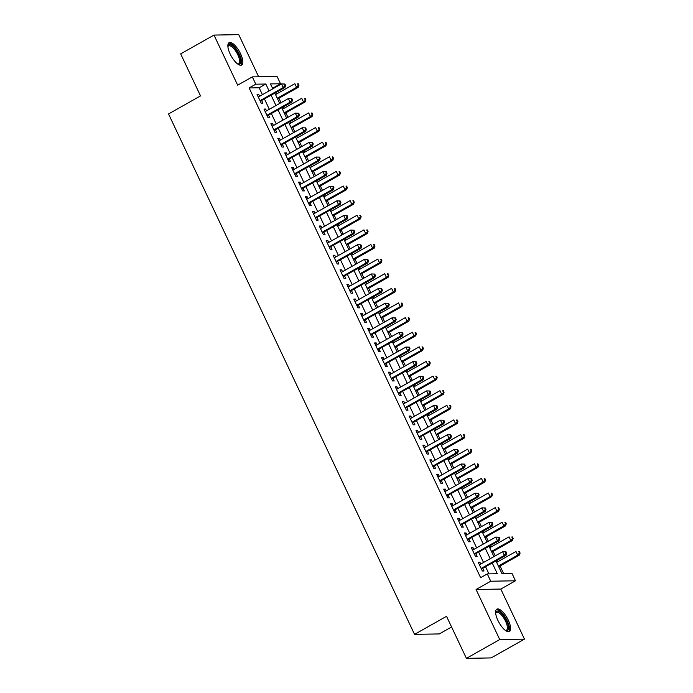 <?xml version="1.0" encoding="UTF-8"?>
<svg xmlns="http://www.w3.org/2000/svg" width="693" height="693" viewBox="0 0 693 693"><rect width="100%" height="100%" fill="white"/><g stroke="black" fill="none" stroke-linecap="round" stroke-linejoin="round"><path stroke-width="1.04" d="M508.333 620.244A12.821 4.678 60.6 0 0 496.82 609.164A12.821 4.678 60.6 0 0 497.903 620.426A12.821 4.678 60.6 0 0 509.416 631.505A12.821 4.678 60.6 0 0 508.333 620.244M240.566 53.777A12.821 4.678 60.6 0 0 229.054 42.697A12.821 4.678 60.6 0 0 230.137 53.959A12.821 4.678 60.6 0 0 241.649 65.038A12.821 4.678 60.6 0 0 240.566 53.777M495.997 560.984L501.983 573.657L512.014 573.475L515.471 580.786L490.731 581.219L487.274 573.908L497.305 573.735L492.273 563.08M500.805 589.059L476.065 589.492L499.731 639.552L466.398 658.35L491.138 657.917L524.471 639.128L500.805 589.059L515.471 580.786M451.576 626.992L439.267 633.93L414.535 634.364L168.529 113.947L200.528 95.903L180.665 53.872L213.998 35.083L237.664 85.152L252.33 76.88L277.07 76.447L280.526 83.758L270.495 83.931L272.808 88.817M258.645 76.767L238.739 34.65L213.998 35.083M274.125 88.072L273.856 87.517L280.526 83.758M503.638 573.622L500.043 566.008M497.972 561.633L497.314 560.239M495.244 555.864L493.13 551.394M491.06 547.011L490.401 545.625M488.331 541.25L486.217 536.772M484.147 532.397L483.489 531.003M481.427 526.628L479.305 522.15M477.243 517.775L476.585 516.389M474.514 512.014L472.401 507.536M470.33 503.161L469.672 501.767M467.602 497.392L465.488 492.914M463.418 488.539L462.759 487.153M460.698 482.77L458.575 478.3M456.514 473.925L455.855 472.531M453.785 468.156L451.671 463.678M449.601 459.303L448.943 457.908M446.872 453.534L444.759 449.064M442.688 444.689L442.03 443.295M439.96 438.92L437.846 434.442M435.776 430.067L435.126 428.672M433.056 424.298L430.942 419.828M428.872 415.445L428.213 414.059M426.143 409.684L424.029 405.206M421.959 400.831L421.301 399.437M419.23 395.062L417.117 390.583M415.046 386.209L414.388 384.823M412.326 380.448L410.204 375.97M408.142 371.595L407.484 370.201M405.414 365.826L403.3 361.348M401.23 356.973L400.571 355.587M398.501 351.204L396.387 346.734M394.317 342.359L393.659 340.965M391.597 336.59L389.475 332.112M387.413 327.737L386.755 326.342M384.684 321.968L382.571 317.498M380.5 313.123L379.842 311.729M377.772 307.354L375.658 302.876M373.588 298.501L372.929 297.106M370.859 292.732L368.745 288.262M366.675 283.879L366.017 282.493M363.955 278.118L361.833 273.64M359.771 269.265L359.113 267.87M357.042 263.496L354.929 259.017M352.858 254.643L352.2 253.257M350.13 248.874L348.016 244.404M345.946 240.029L345.287 238.635M343.226 234.26L341.103 229.781M339.042 225.407L338.383 224.012M336.313 219.638L334.199 215.168M332.129 210.793L331.471 209.399M329.4 205.024L327.287 200.546M325.216 196.171L324.558 194.776M322.488 190.402L320.374 185.932M318.304 181.549L317.654 180.163M315.584 175.788L313.47 171.31M311.4 166.935L310.741 165.54M308.671 161.166L306.557 156.687M304.487 152.313L303.829 150.927M301.758 146.552L299.645 142.074M297.574 137.699L296.916 136.304M294.854 131.93L292.732 127.451M290.67 123.077L290.012 121.691M287.941 117.308L285.828 112.838M283.758 108.463L283.099 107.068M281.029 102.694L278.915 98.215M276.845 93.841L276.186 92.446M499.731 639.552L524.471 639.128M480.743 564.041L479.877 562.205L478.205 562.231L482.345 571.006L484.017 570.98L482.813 568.416M473.83 549.428L472.964 547.583L471.292 547.617L475.441 556.384L477.113 556.358L475.9 553.802M466.926 534.805L466.051 532.969L464.379 532.995L468.529 541.77L470.2 541.735L468.988 539.18M460.013 520.183L459.147 518.347L457.475 518.381L461.616 527.148L463.288 527.122L462.084 524.566M453.101 505.569L452.234 503.733L450.563 503.759L454.712 512.534L456.375 512.499L455.171 509.944M446.188 490.947L445.322 489.111L443.65 489.145L447.799 497.912L449.471 497.886L448.258 495.322M439.284 476.334L438.409 474.497L436.746 474.523L440.887 483.298L442.558 483.264L441.346 480.708M432.371 461.711L431.505 459.875L429.833 459.901L433.974 468.676L435.646 468.65L434.442 466.086M425.459 447.098L424.592 445.261L422.921 445.287L427.07 454.054L428.742 454.028L427.529 451.472M418.555 432.475L417.68 430.639L416.008 430.665L420.157 439.44L421.829 439.414L420.616 436.85M411.642 417.862L410.776 416.017L409.104 416.051L413.245 424.818L414.916 424.792L413.712 422.236M404.729 403.239L403.863 401.403L402.191 401.429L406.341 410.204L408.012 410.169L406.8 407.614M397.817 388.617L396.95 386.781L395.279 386.815L399.428 395.582L401.1 395.556L399.887 393M390.913 374.003L390.038 372.167L388.375 372.193L392.515 380.968L394.187 380.933L392.983 378.378M384 359.381L383.134 357.545L381.462 357.579L385.603 366.346L387.274 366.32L386.07 363.756M377.087 344.767L376.221 342.931L374.549 342.957L378.699 351.732L380.37 351.697L379.158 349.142M370.183 330.145L369.308 328.309L367.636 328.335L371.786 337.11L373.458 337.084L372.245 334.52M363.271 315.532L362.404 313.695L360.732 313.721L364.873 322.488L366.545 322.462L365.341 319.906M356.358 300.909L355.492 299.073L353.82 299.099L357.969 307.874L359.641 307.839L358.428 305.284M349.454 286.287L348.579 284.451L346.907 284.485L351.056 293.252L352.728 293.226L351.516 290.67M342.541 271.673L341.675 269.837L340.003 269.863L344.144 278.638L345.816 278.603L344.612 276.048M335.629 257.051L334.762 255.215L333.09 255.249L337.24 264.016L338.903 263.99L337.699 261.426M328.716 242.437L327.85 240.601L326.178 240.627L330.327 249.402L331.999 249.367L330.786 246.812M321.812 227.815L320.937 225.979L319.274 226.013L323.414 234.78L325.086 234.754L323.874 232.19M314.899 213.201L314.033 211.365L312.361 211.391L316.502 220.157L318.174 220.131L316.97 217.576M307.987 198.579L307.12 196.743L305.448 196.769L309.598 205.544L311.27 205.518L310.057 202.954M301.083 183.966L300.208 182.12L298.536 182.155L302.685 190.922L304.357 190.896L303.144 188.34M294.17 169.343L293.304 167.507L291.632 167.533L295.772 176.308L297.444 176.273L296.24 173.718M287.257 154.721L286.391 152.884L284.719 152.919L288.868 161.686L290.54 161.66L289.327 159.104M280.344 140.107L279.478 138.271L277.806 138.297L281.956 147.072L283.628 147.037L282.415 144.482M273.44 125.485L272.574 123.649L270.902 123.683L275.043 132.45L276.715 132.424L275.511 129.86M266.528 110.871L265.662 109.035L263.99 109.061L268.13 117.836L269.802 117.801L268.598 115.246M273.856 87.517L272.202 87.543M262.413 94.672L259.147 87.777L249.125 87.95L480.613 577.667L487.274 573.908M488.929 573.882L485.602 566.839M483.532 562.465L478.698 552.226M476.628 547.851L471.786 537.603M469.715 533.229L464.873 522.99M462.803 518.615L457.96 508.367M455.899 503.993L451.056 493.754M448.986 489.371L444.144 479.132M442.073 474.757L437.231 464.509M435.169 460.135L430.327 449.896M428.257 445.521L423.414 435.273M421.344 430.899L416.502 420.66M414.431 416.285L409.589 406.037M407.527 401.663L402.685 391.424M400.615 387.049L395.772 376.801M393.702 372.427L388.86 362.188M386.798 357.805L381.956 347.565M379.885 343.191L375.043 332.943M372.973 328.569L368.13 318.33M366.06 313.955L361.226 303.707M359.156 299.333L354.314 289.094M352.243 284.719L347.401 274.471M345.331 270.097L340.488 259.858M338.427 255.483L333.584 245.235M331.514 240.861L326.672 230.622M324.601 226.239L319.759 215.999M317.697 211.625L312.855 201.377M310.785 197.003L305.942 186.763M303.872 182.389L299.029 172.141M296.959 167.767L292.117 157.528M290.055 153.153L285.213 142.905M283.142 138.531L278.3 128.292M276.23 123.908L271.387 113.669M269.326 109.295L264.483 99.047M259.615 96.249L258.749 94.413L257.077 94.439L261.226 103.214L262.898 103.188L261.685 100.624M476.065 589.492L490.731 581.219M249.125 87.95L255.786 84.191L252.33 76.88M466.398 658.35L446.535 616.32L414.535 634.364M274.87 93.191L279.712 103.439M281.782 107.813L286.625 118.053M288.695 122.427L293.537 132.675M295.599 137.049L300.441 147.288M302.512 151.663L307.354 161.911M309.424 166.285L314.267 176.524M316.337 180.899L321.18 191.147M323.241 195.521L328.084 205.76M330.154 210.144L334.996 220.383M337.067 224.757L341.909 235.005M343.971 239.38L348.813 249.619M350.883 253.993L355.726 264.241M357.796 268.615L362.638 278.855M364.709 283.229L369.542 293.477M371.613 297.851L376.455 308.09M378.525 312.465L383.368 322.713M385.438 327.087L390.28 337.326M392.342 341.71L397.184 351.949M399.255 356.323L404.097 366.571M406.167 370.946L411.01 381.185M413.071 385.559L417.914 395.807M419.984 400.182L424.826 410.421M426.897 414.795L431.739 425.043M433.809 429.417L438.652 439.657M440.713 444.04L445.556 454.279M447.626 458.653L452.468 468.901M454.539 473.276L459.381 483.515M461.443 487.889L466.285 498.137M468.355 502.512L473.198 512.751M475.268 517.125L480.11 527.373M482.181 531.748L487.014 541.987M489.085 546.361L493.927 556.609M269.083 90.913L265.817 84.018L255.786 84.191M490.202 558.705L485.36 548.466M483.29 544.092L478.447 533.844M476.386 529.469L471.543 519.23M469.473 514.856L464.631 504.608M462.56 500.233L457.718 489.994M455.656 485.62L450.814 475.372M448.743 470.997L443.901 460.758M441.831 456.375L436.988 446.136M434.918 441.762L430.084 431.514M428.014 427.139L423.172 416.9M421.101 412.526L416.259 402.278M414.189 397.903L409.346 387.664M407.285 383.29L402.442 373.042M400.372 368.667L395.53 358.428M393.459 354.054L388.617 343.806M386.555 339.431L381.713 329.192M379.643 324.809L374.8 314.57M372.73 310.195L367.888 299.948M365.817 295.573L360.975 285.334M358.913 280.96L354.071 270.712M352.001 266.337L347.158 256.098M345.088 251.724L340.246 241.476M338.184 237.101L333.342 226.862M331.271 222.479L326.429 212.24M324.359 207.865L319.516 197.618M317.446 193.243L312.612 183.004M310.542 178.629L305.7 168.382M303.629 164.007L298.787 153.768M296.717 149.393L291.874 139.146M289.813 134.771L284.97 124.532M282.9 120.158L278.058 109.91M275.987 105.535L271.145 95.296M259.147 87.777L265.817 84.018M257.415 95.166L258.749 94.413M264.328 109.78L265.662 109.035M271.24 124.402L272.574 123.649M278.153 139.016L279.478 138.271M285.057 153.638L286.391 152.884M291.97 168.26L293.304 167.507M298.882 182.874L300.208 182.12M305.786 197.496L307.12 196.743M312.699 212.11L314.033 211.365M319.612 226.732L320.937 225.979M326.524 241.346L327.85 240.601M333.428 255.968L334.762 255.215M340.341 270.582L341.675 269.837M347.254 285.204L348.579 284.451M354.158 299.826L355.492 299.073M361.07 314.44L362.404 313.695M367.983 329.062L369.308 328.309M374.887 343.676L376.221 342.931M381.8 358.298L383.134 357.545M388.712 372.912L390.038 372.167M395.625 387.534L396.95 386.781M402.529 402.148L403.863 401.403M409.442 416.77L410.776 416.017M416.354 431.392L417.68 430.639M423.258 446.006L424.592 445.261M430.171 460.628L431.505 459.875M437.084 475.242L438.409 474.497M443.996 489.864L445.322 489.111M450.9 504.478L452.234 503.733M457.813 519.1L459.147 518.347M464.726 533.714L466.051 532.969M471.63 548.336L472.964 547.583M478.542 562.959L479.877 562.205M260.291 101.23L284.884 87.543L283.212 87.578L260.014 100.658M284.936 85.49L283.212 87.578L281.488 83.922L284.91 84.018L284.243 84.035L284.936 85.49L285.603 85.482L284.91 84.018M258.29 97.003L281.488 83.922L284.243 84.035M284.884 87.543L285.603 85.482M277.598 98.96L298.259 87.309L296.587 87.344L294.854 83.688L275.528 94.586M277.261 98.241L296.587 87.344L298.302 85.256L298.969 85.248L298.276 83.784L297.609 83.801L298.302 85.256M297.609 83.801L298.276 83.784M298.969 85.248L298.259 87.309M227.876 46.422A11.097 4.045 -119.4 0 1 227.893 46.353A11.097 4.045 -119.4 0 1 232.276 45.712A11.097 4.045 -119.4 0 1 238.799 54.392A11.097 4.045 -119.4 0 1 237.916 64.146A11.097 4.045 -119.4 0 1 237.855 64.12M237.647 63.964A10.274 3.742 60.6 0 0 238.661 63.799A10.274 3.742 60.6 0 0 237.794 54.773A10.274 3.742 60.6 0 0 228.569 45.894A10.274 3.742 60.6 0 0 227.902 46.682M240.939 65.263A12.743 4.643 60.6 0 0 239.466 54.383A12.743 4.643 60.6 0 0 228.499 43.191M495.642 612.889A11.097 4.045 -119.4 0 1 495.66 612.82A11.097 4.045 -119.4 0 1 495.755 612.43A11.097 4.045 -119.4 0 1 503.629 615.938A11.097 4.045 -119.4 0 1 508.35 629.443A11.097 4.045 -119.4 0 1 505.682 630.613A11.097 4.045 -119.4 0 1 505.621 630.587M505.414 630.431A10.274 3.742 60.6 0 0 506.427 630.266A10.274 3.742 60.6 0 0 507.215 629.192A10.274 3.742 60.6 0 0 503.776 618.035A10.274 3.742 60.6 0 0 496.335 612.361A10.274 3.742 60.6 0 0 495.668 613.149M508.705 631.73A12.743 4.643 60.6 0 0 509.277 630.708A12.743 4.643 60.6 0 0 505.379 617.446A12.743 4.643 60.6 0 0 496.266 609.658M267.195 115.852L291.796 102.166L290.124 102.192L266.926 115.272M291.84 100.113L290.124 102.192L288.401 98.536L291.822 98.64L291.155 98.649L291.84 100.113L292.507 100.104L291.822 98.64M265.194 111.616L288.401 98.536L291.155 98.649M291.796 102.166L292.507 100.104M274.107 130.475L298.709 116.779L297.037 116.814L273.839 129.894M298.752 114.726L297.037 116.814L295.305 113.158L298.726 113.254L298.059 113.271L298.752 114.726L299.419 114.717L298.726 113.254M272.106 126.239L295.305 113.158L298.059 113.271M298.709 116.779L299.419 114.717M281.02 145.088L305.613 131.401L303.95 131.427L280.743 144.508M305.665 129.348L303.95 131.427L302.217 127.772L305.639 127.876L304.972 127.884L305.665 129.348L306.332 129.34L305.639 127.876M279.019 140.852L302.217 127.772L304.972 127.884M305.613 131.401L306.332 129.34M287.933 159.711L312.526 146.024L310.854 146.05L287.656 159.13M312.569 143.971L310.854 146.05L309.13 142.394L312.552 142.489L311.885 142.507L312.569 143.971L313.245 143.953L312.552 142.489M285.932 155.475L309.13 142.394L311.885 142.507M312.526 146.024L313.245 143.953M284.511 113.574L305.171 101.932L303.499 101.958L301.767 98.302L282.441 109.199M284.165 112.855L303.499 101.958L305.882 99.87L305.189 98.406L304.522 98.415L305.215 99.879M304.522 98.415L305.189 98.406M305.882 99.87L305.171 101.932M291.415 128.196L312.075 116.545L310.403 116.58L308.68 112.924L289.353 123.822M291.077 127.477L310.403 116.58L312.119 114.492L312.794 114.484L312.101 113.02L311.434 113.037L312.119 114.492M311.434 113.037L312.101 113.02M312.794 114.484L312.075 116.545M298.328 142.819L318.988 131.168L317.316 131.194L315.592 127.547L296.257 138.435M297.99 142.091L317.316 131.194L319.698 129.106L319.014 127.642L318.338 127.651L319.031 129.115M318.338 127.651L319.014 127.642M319.698 129.106L318.988 131.168M305.241 157.432L325.901 145.79L324.229 145.816L322.496 142.16L303.17 153.058M304.903 156.713L324.229 145.816L326.611 143.72L325.918 142.256L325.251 142.273L325.944 143.737M325.251 142.273L325.918 142.256M326.611 143.72L325.901 145.79M294.837 174.324L319.438 160.637L317.766 160.663L294.568 173.744M319.482 158.584L317.766 160.663L316.043 157.016L319.464 157.112L318.789 157.12L319.482 158.584L320.149 158.576L319.464 157.112M292.836 170.097L316.043 157.016L318.789 157.12M319.438 160.637L320.149 158.576M312.153 172.055L332.805 160.404L331.133 160.438L329.409 156.783L310.083 167.68M311.807 171.327L331.133 160.438L332.857 158.351L333.524 158.342L332.831 156.878L332.164 156.887L332.857 158.351M332.164 156.887L332.831 156.878M333.524 158.342L332.805 160.404M301.75 188.946L326.351 175.26L324.679 175.286L301.472 188.366M326.394 173.207L324.679 175.286L322.947 171.63L326.368 171.734L325.701 171.743L326.394 173.207L327.061 173.189L326.368 171.734M299.748 184.71L322.947 171.63L325.701 171.743M326.351 175.26L327.061 173.189M319.057 186.668L339.717 175.026L338.045 175.052L336.322 171.396L316.996 182.294M318.719 185.949L338.045 175.052L340.428 172.955L339.743 171.5L339.076 171.509L339.761 172.973M339.076 171.509L339.743 171.5M340.428 172.955L339.717 175.026M308.662 203.56L333.255 189.873L331.583 189.908L308.385 202.988M333.307 187.82L331.583 189.908L329.859 186.252L333.281 186.348L332.614 186.356L333.307 187.82L333.974 187.812L333.281 186.348M306.661 199.333L329.859 186.252L332.614 186.356M333.255 189.873L333.974 187.812M325.97 201.291L346.63 189.639L344.958 189.674L343.226 186.019L323.9 196.916M325.632 200.572L344.958 189.674L346.673 187.586L347.34 187.578L346.647 186.114L345.98 186.131L346.673 187.586M345.98 186.131L346.647 186.114M347.34 187.578L346.63 189.639M315.566 218.182L340.168 204.496L338.496 204.522L315.298 217.602M340.211 202.443L338.496 204.522L336.772 200.866L340.194 200.97L339.518 200.979L340.211 202.443L340.878 202.425L340.194 200.97M313.565 213.946L336.772 200.866L339.518 200.979M340.168 204.496L340.878 202.425M332.883 215.904L353.534 204.262L351.871 204.288L350.138 200.632L330.812 211.53M332.536 215.185L351.871 204.288L354.253 202.191L353.56 200.736L352.893 200.745L353.586 202.209M352.893 200.745L353.56 200.736M354.253 202.191L353.534 204.262M322.479 232.796L347.08 219.109L345.409 219.144L322.21 232.224M347.124 217.056L345.409 219.144L343.676 215.488L347.098 215.584L346.431 215.601L347.124 217.056L347.791 217.048L347.098 215.584M320.478 228.569L343.676 215.488L346.431 215.601M347.08 219.109L347.791 217.048M339.787 230.526L360.447 218.875L358.775 218.91L357.051 215.254L337.725 226.152M339.449 229.807L358.775 218.91L360.49 216.822L361.166 216.814L360.473 215.35L359.806 215.367L360.49 216.822M359.806 215.367L360.473 215.35M361.166 216.814L360.447 218.875M329.392 247.418L353.984 233.732L352.321 233.758L329.114 246.838M354.036 231.679L352.321 233.758L350.589 230.102L354.01 230.206L353.343 230.215L354.036 231.679L354.703 231.67L354.01 230.206M327.391 243.182L350.589 230.102L353.343 230.215M353.984 233.732L354.703 231.67M346.699 245.14L367.359 233.498L365.687 233.524L363.964 229.868L344.629 240.766M346.361 244.421L365.687 233.524L368.07 231.436L367.385 229.972L366.71 229.981L367.403 231.445M366.71 229.981L367.385 229.972M368.07 231.436L367.359 233.498M336.296 262.041L360.897 248.345L359.225 248.38L336.027 261.46M360.94 246.292L359.225 248.38L357.501 244.724L360.923 244.82L360.256 244.837L360.94 246.292L361.616 246.284L360.923 244.82M334.303 257.805L357.501 244.724L360.256 244.837M360.897 248.345L361.616 246.284M353.612 259.762L374.272 248.12L372.6 248.146L370.868 244.49L351.542 255.388M353.265 259.043L372.6 248.146L374.315 246.058L374.982 246.05L374.289 244.586L373.622 244.603L374.315 246.058M373.622 244.603L374.289 244.586M374.982 246.05L374.272 248.12M343.208 276.654L367.81 262.968L366.138 262.993L342.94 276.074M367.853 260.914L366.138 262.993L364.405 259.347L367.827 259.442L367.16 259.451L367.853 260.914L368.52 260.906L367.827 259.442M341.207 272.427L364.405 259.347L367.16 259.451M367.81 262.968L368.52 260.906M360.525 274.385L381.176 262.734L379.504 262.76L377.78 259.113L358.454 270.01M360.178 273.657L379.504 262.76L381.895 260.672L381.202 259.208L380.535 259.217L381.228 260.681M380.535 259.217L381.202 259.208M381.895 260.672L381.176 262.734M350.121 291.277L374.722 277.59L373.051 277.616L349.844 290.696M374.766 275.537L373.051 277.616L371.318 273.96L374.74 274.056L374.073 274.073L374.766 275.537L375.433 275.519L374.74 274.056M348.12 287.041L371.318 273.96L374.073 274.073M374.722 277.59L375.433 275.519M367.429 288.998L388.089 277.356L386.417 277.382L384.693 273.726L365.358 284.624M367.091 288.279L386.417 277.382L388.799 275.286L388.115 273.83L387.439 273.839L388.132 275.303M387.439 273.839L388.115 273.83M388.799 275.286L388.089 277.356M357.034 305.89L381.626 292.203L379.955 292.238L356.756 305.318M381.67 290.15L379.955 292.238L378.231 288.583L381.652 288.678L380.985 288.686L381.67 290.15L382.345 290.142L381.652 288.678M355.033 301.663L378.231 288.583L380.985 288.686M381.626 292.203L382.345 290.142M374.341 303.621L395.001 291.97L393.329 292.004L391.597 288.349L372.271 299.246M374.003 302.902L393.329 292.004L395.045 289.917L395.712 289.908L395.019 288.444L394.352 288.453L395.045 289.917M394.352 288.453L395.019 288.444M395.712 289.908L395.001 291.97M363.938 320.512L388.539 306.826L386.867 306.852L363.669 319.932M388.582 304.773L386.867 306.852L385.143 303.196L388.565 303.3L387.889 303.309L388.582 304.773L389.249 304.755L388.565 303.3M361.937 316.277L385.143 303.196L387.889 303.309M388.539 306.826L389.249 304.755M381.254 318.234L401.905 306.592L400.233 306.618L398.51 302.962L379.184 313.86M380.907 317.515L400.233 306.618L402.624 304.522L401.931 303.066L401.264 303.075L401.957 304.539M401.264 303.075L401.931 303.066M402.624 304.522L401.905 306.592M370.85 335.126L395.452 321.439L393.78 321.474L370.573 334.554M395.495 319.386L393.78 321.474L392.047 317.818L395.469 317.914L394.802 317.922L395.495 319.386L396.162 319.378L395.469 317.914M368.849 330.899L392.047 317.818L394.802 317.922M395.452 321.439L396.162 319.378M388.158 332.857L408.818 321.205L407.146 321.24L405.422 317.585L386.096 328.482M387.82 332.138L407.146 321.24L408.861 319.152L409.537 319.144L408.844 317.68L408.177 317.697L408.861 319.152M408.177 317.697L408.844 317.68M409.537 319.144L408.818 321.205M377.763 349.748L402.356 336.062L400.684 336.088L377.486 349.168M402.408 334.009L400.684 336.088L398.96 332.432L402.382 332.536L401.715 332.545L402.408 334.009L403.075 333.991L402.382 332.536M375.762 345.512L398.96 332.432L401.715 332.545M402.356 336.062L403.075 333.991M395.071 347.47L415.731 335.828L414.059 335.854L412.326 332.198L393 343.096M394.733 346.751L414.059 335.854L416.441 333.766L415.748 332.302L415.081 332.311L415.774 333.775M415.081 332.311L415.748 332.302M416.441 333.766L415.731 335.828M384.667 364.362L409.268 350.675L407.597 350.71L384.398 363.79M409.312 348.622L407.597 350.71L405.873 347.054L409.294 347.15L408.627 347.167L409.312 348.622L409.979 348.614L409.294 347.15M382.666 360.135L405.873 347.054L408.627 347.167M409.268 350.675L409.979 348.614M401.983 362.092L422.643 350.441L420.972 350.476L419.239 346.821L399.913 357.718M401.637 361.374L420.972 350.476L422.687 348.388L423.354 348.38L422.661 346.916L421.994 346.933L422.687 348.388M421.994 346.933L422.661 346.916M423.354 348.38L422.643 350.441M391.58 378.984L416.181 365.298L414.509 365.324L391.311 378.404M416.224 363.245L414.509 365.324L412.777 361.668L416.198 361.772L415.531 361.781L416.224 363.245L416.891 363.236L416.198 361.772M389.579 374.748L412.777 361.668L415.531 361.781M416.181 365.298L416.891 363.236M408.887 376.715L429.547 365.064L427.876 365.09L426.152 361.434L406.826 372.332M408.549 375.987L427.876 365.09L429.591 363.011L430.266 363.002L429.573 361.538L428.906 361.547L429.591 363.011M428.906 361.547L429.573 361.538M430.266 363.002L429.547 365.064M398.492 393.607L423.085 379.92L421.422 379.946L398.215 393.026M423.137 377.858L421.422 379.946L419.689 376.29L423.111 376.386L422.444 376.403L423.137 377.858L423.804 377.85L423.111 376.386M396.491 389.371L419.689 376.29L422.444 376.403M423.085 379.92L423.804 377.85M415.8 391.328L436.46 379.686L434.788 379.712L433.064 376.056L413.73 386.954M415.462 390.609L434.788 379.712L437.17 377.616L436.486 376.152L435.81 376.169L436.503 377.633M435.81 376.169L436.486 376.152M437.17 377.616L436.46 379.686M405.405 408.22L429.998 394.534L428.326 394.56L405.128 407.64M430.041 392.481L428.326 394.56L426.602 390.913L430.024 391.008L429.357 391.017L430.041 392.481L430.717 392.472L430.024 391.008M403.404 403.993L426.602 390.913L429.357 391.017M429.998 394.534L430.717 392.472M422.713 405.951L443.373 394.3L441.701 394.326L439.968 390.679L420.642 401.576M422.375 405.223L441.701 394.326L444.083 392.238L443.39 390.774L442.723 390.783L443.416 392.247M442.723 390.783L443.39 390.774M444.083 392.238L443.373 394.3M412.309 422.843L436.911 409.156L435.239 409.182L412.04 422.262M436.954 407.103L435.239 409.182L433.515 405.526L436.936 405.63L436.261 405.639L436.954 407.103L437.621 407.086L436.936 405.63M410.308 418.607L433.515 405.526L436.261 405.639M436.911 409.156L437.621 407.086M429.625 420.564L450.277 408.922L448.605 408.948L446.881 405.292L427.555 416.19M429.279 419.845L448.605 408.948L450.996 406.852L450.303 405.396L449.636 405.405L450.329 406.869M449.636 405.405L450.303 405.396M450.996 406.852L450.277 408.922M419.222 437.456L443.823 423.769L442.151 423.804L418.944 436.885M443.866 421.716L442.151 423.804L440.419 420.149L443.841 420.244L443.173 420.253L443.866 421.716L444.534 421.708L443.841 420.244M417.221 433.229L440.419 420.149L443.173 420.253M443.823 423.769L444.534 421.708M436.529 435.187L457.189 423.536L455.518 423.57L453.794 419.915L434.468 430.812M436.192 434.468L455.518 423.57L457.233 421.483L457.9 421.474L457.215 420.01L456.548 420.019L457.233 421.483M456.548 420.019L457.215 420.01M457.9 421.474L457.189 423.536M426.134 452.079L450.727 438.392L449.055 438.418L425.857 451.498M450.779 436.339L449.055 438.418L447.331 434.762L450.753 434.866L450.086 434.875L450.779 436.339L451.446 436.321L450.753 434.866M424.133 447.843L447.331 434.762L450.086 434.875M450.727 438.392L451.446 436.321M443.442 449.8L464.102 438.158L462.43 438.184L460.698 434.528L441.372 445.426M443.104 449.081L462.43 438.184L464.812 436.088L464.119 434.632L463.452 434.641L464.145 436.105M463.452 434.641L464.119 434.632M464.812 436.088L464.102 438.158M433.038 466.692L457.64 453.005L455.968 453.04L432.77 466.12M457.683 450.952L455.968 453.04L454.244 449.385L457.666 449.48L456.99 449.497L457.683 450.952L458.35 450.944L457.666 449.48M431.037 462.465L454.244 449.385L456.99 449.497M457.64 453.005L458.35 450.944M450.355 464.423L471.006 452.772L469.343 452.806L467.61 449.151L448.284 460.048M450.008 463.704L469.343 452.806L471.058 450.719L471.725 450.71L471.032 449.246L470.365 449.263L471.058 450.719M470.365 449.263L471.032 449.246M471.725 450.71L471.006 452.772M439.951 481.314L464.553 467.628L462.881 467.654L439.683 480.734M464.596 465.575L462.881 467.654L461.148 463.998L464.57 464.102L463.903 464.111L464.596 465.575L465.263 465.557L464.57 464.102M437.95 477.079L461.148 463.998L463.903 464.111M464.553 467.628L465.263 465.557M457.259 479.036L477.919 467.394L476.247 467.42L474.523 463.764L455.197 474.662M456.921 478.317L476.247 467.42L477.962 465.341L478.638 465.332L477.945 463.868L477.278 463.877L477.962 465.341M477.278 463.877L477.945 463.868M478.638 465.332L477.919 467.394M446.864 495.937L471.457 482.241L469.785 482.276L446.587 495.356M471.509 480.188L469.785 482.276L468.061 478.62L471.483 478.716L470.816 478.733L471.509 480.188L472.176 480.18L471.483 478.716M444.863 491.701L468.061 478.62L470.816 478.733M471.457 482.241L472.176 480.18M464.171 493.659L484.831 482.007L483.16 482.042L481.436 478.387L462.101 489.284M463.834 492.94L483.16 482.042L484.875 479.954L485.542 479.946L484.857 478.482L484.182 478.499L484.875 479.954M484.182 478.499L484.857 478.482M485.542 479.946L484.831 482.007M453.768 510.55L478.369 496.864L476.697 496.89L453.499 509.97M478.413 494.811L476.697 496.89L474.974 493.234L478.395 493.338L477.728 493.347L478.413 494.811L479.088 494.802L478.395 493.338M451.775 506.314L474.974 493.234L477.728 493.347M478.369 496.864L479.088 494.802M471.084 508.281L491.744 496.63L490.072 496.656L488.34 493.009L469.014 503.898M470.738 507.553L490.072 496.656L492.454 494.568L491.761 493.104L491.094 493.113L491.787 494.577M491.094 493.113L491.761 493.104M492.454 494.568L491.744 496.63M460.68 525.173L485.282 511.486L483.61 511.512L460.412 524.592M485.325 509.433L483.61 511.512L481.878 507.856L485.299 507.952L484.632 507.969L485.325 509.433L485.992 509.416L485.299 507.952M458.679 520.937L481.878 507.856L484.632 507.969M485.282 511.486L485.992 509.416M477.997 522.894L498.648 511.252L496.976 511.278L495.252 507.623L475.926 518.52M477.65 522.175L496.976 511.278L499.367 509.182L498.674 507.718L498.007 507.735L498.7 509.199M498.007 507.735L498.674 507.718M499.367 509.182L498.648 511.252M467.593 539.786L492.195 526.1L490.523 526.126L467.316 539.206M492.238 524.047L490.523 526.126L488.79 522.479L492.212 522.574L491.545 522.583L492.238 524.047L492.905 524.038L492.212 522.574M465.592 535.559L488.79 522.479L491.545 522.583M492.195 526.1L492.905 524.038M484.901 537.517L505.561 525.866L503.889 525.9L502.165 522.245L482.83 533.142M484.563 536.789L503.889 525.9L505.604 523.813L506.271 523.804L505.587 522.34L504.911 522.349L505.604 523.813M504.911 522.349L505.587 522.34M506.271 523.804L505.561 525.866M474.506 554.409L499.099 540.722L497.427 540.748L474.229 553.828M499.142 538.669L497.427 540.748L495.703 537.092L499.125 537.196L498.458 537.205L499.142 538.669L499.818 538.652L499.125 537.196M472.505 550.173L495.703 537.092L498.458 537.205M499.099 540.722L499.818 538.652M491.813 552.13L512.473 540.488L510.802 540.514L509.069 536.858L489.743 547.756M491.476 551.411L510.802 540.514L513.184 538.418L512.491 536.962L511.824 536.971L512.517 538.435M511.824 536.971L512.491 536.962M513.184 538.418L512.473 540.488M481.41 569.022L506.011 555.336L504.339 555.37L481.141 568.451M506.055 553.283L504.339 555.37L502.616 551.715L506.037 551.81L505.362 551.819L506.055 553.283L506.722 553.274L506.037 551.81M479.409 564.795L502.616 551.715L505.362 551.819M506.011 555.336L506.722 553.274M498.726 566.753L519.378 555.102L517.706 555.136L515.982 551.481L496.656 562.378M498.38 566.034L517.706 555.136L519.429 553.049L520.096 553.04L519.404 551.576L518.736 551.585L519.429 553.049M518.736 551.585L519.404 551.576M520.096 553.04L519.378 555.102"/></g></svg>
